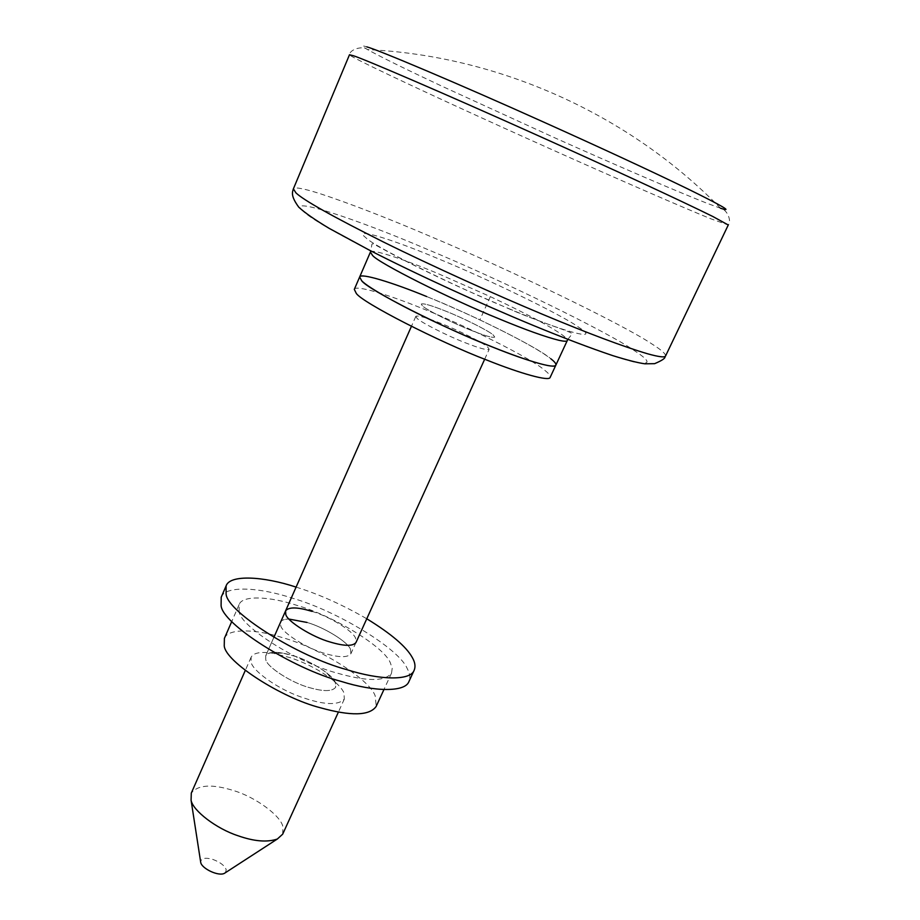 <?xml version="1.0" encoding="UTF-8"?>
<svg xmlns="http://www.w3.org/2000/svg" width="920" height="920" viewBox="0 0 920 920"><rect width="100%" height="100%" fill="white"/><g stroke="black" fill="none" stroke-linecap="round" stroke-linejoin="round"><path stroke-width="0.69" stroke-dasharray="4.6 3.45" d="M311.949 611.386C328.728 616.124 353.315 631.039 355.591 638.261L356.005 642.47L350.899 653.706L350.531 649.428C348.312 642.08 323.794 627.118 307.016 622.449C323.794 627.118 348.312 642.08 350.531 649.428L350.899 653.706C347.817 657.731 339.216 657.662 325.093 653.522C307.533 648.784 281.968 632.845 280.738 625.749L280.611 622.115C281.543 620.126 284.314 619.102 288.938 619.056C284.314 619.102 281.543 620.126 280.611 622.115L285.602 610.834M296.102 587.109L297.769 587.639C319.93 594.63 342.93 605.004 366.769 618.769M221.202 597.241C225.032 585.316 259.543 587.167 293.02 598.38C336.191 610.684 399.303 648.623 407.261 668.679C409.975 673.532 410.515 677.844 408.905 681.605M416.863 318.124L415.84 316.353C417.853 315.215 426.063 317.492 440.484 323.207C457.251 329.693 483.793 343.068 487.738 347.162L489.175 349.312C487.335 350.474 479.331 348.266 465.14 342.7C447.603 335.984 419.784 321.839 416.863 318.124M470.775 330.199C453.238 323.391 425.327 309.327 422.337 305.762L421.279 304.072C423.234 303.048 431.422 305.428 445.843 311.19C462.61 317.745 489.233 331.05 493.246 335.018L494.73 337.077C492.947 338.123 484.966 335.823 470.775 330.199C453.238 323.391 425.327 309.327 422.337 305.762L421.279 304.072C423.234 303.048 431.422 305.428 445.843 311.19C462.61 317.745 489.233 331.05 493.246 335.018L494.73 337.077C492.947 338.123 484.966 335.823 470.775 330.199M354.303 289.374C354.971 284.659 387.573 294.32 421.452 308.154C464.611 324.955 532.691 359.041 545.284 370.737C549.056 373.761 550.678 375.981 550.16 377.395M426.604 296.516C469.752 313.501 538.039 347.426 550.827 358.766C554.645 361.721 556.312 363.848 555.841 365.159M327.06 673.141L335.421 682.709L335.685 687.206C332.465 691.529 323.805 691.69 309.695 687.7C292.135 683.169 266.811 667.046 265.765 659.594L265.73 655.776C267.582 652.429 273.228 651.532 282.681 653.062L295.274 656.362C306.751 660.238 317.216 665.735 326.68 672.842L327.06 673.141M290.685 657.811L273.976 653.442C261.257 651.383 253.644 652.636 251.125 657.179L251.102 662.17C252.402 670.657 277.414 688.769 300.357 696.762C323.438 704.984 338.1 705.744 344.333 699.062L343.953 692.841C342.47 689.275 338.744 685.009 332.775 680.053L332.258 679.638C320.631 670.806 307.567 663.803 293.066 658.628L290.685 657.811M282.681 834.175L282.911 826.769C281.037 815.959 255.714 797.226 234.094 790.74C212.347 783.851 198.076 784.633 191.291 793.097M225.4 872.7L226.228 869.756C224.675 865.605 220.19 862.144 212.773 859.395C205.505 857.359 201.445 858.119 200.606 861.683M359.651 276.989C362.227 274.447 376.268 277.76 401.787 286.925C425.235 295.516 451.26 306.498 479.872 319.872C515.74 336.996 539.396 349.956 550.827 358.766M265.765 659.594L265.73 655.776C269.111 651.348 277.978 651.233 292.307 655.419C309.085 659.893 333.385 675.027 335.421 682.709L335.685 687.206C332.465 691.529 323.805 691.69 309.695 687.7C292.135 683.169 266.811 667.046 265.765 659.594M356.005 642.47L350.899 653.706C347.817 657.731 339.216 657.662 325.093 653.522C307.533 648.784 281.968 632.845 280.738 625.749L280.611 622.115L265.73 655.776L273.873 637.365M239.131 611.627L239.119 604.578C242.236 594.987 269.939 596.379 297.125 605.44C332.58 615.469 384.399 646.76 390.379 662.94L392.207 668.334L391.541 673.072C385.066 681.685 366.666 681.616 336.341 672.865C297.229 662.526 240.476 626.669 239.131 611.627M224.399 638.376C227.78 628.176 255.656 628.9 282.796 637.732C318.24 647.381 369.61 679.006 375.199 695.899L376.222 706.284M665.516 356.086C666.022 354.027 661.434 349.945 651.74 343.85C622.529 324.139 506.713 268.375 429.95 236.233C386.25 217.58 349.439 203.331 319.504 193.487C303.094 188.358 294.388 186.806 293.388 188.841M720.486 208.208C629.119 114.333 498.525 55.637 367.609 49.611C362.791 45.39 349.83 49.358 349.485 54.751C349.393 55.372 357.178 59.501 372.841 67.137C414.736 87.423 481.309 117.955 548.791 148.212C616.722 178.71 686.17 208.909 711.206 218.925L728.272 224.986C731.848 221.237 727.375 209.507 720.486 208.208L709.642 204.251C685.676 195.189 618.746 166.52 553.265 137.149L441.887 86.181C405.087 68.896 380.328 56.706 367.609 49.611L367.609 49.611C361.399 46.011 361.123 45.091 366.758 46.862M370.403 252.114C370.656 248.285 403.57 259.152 437.724 273.447L490.348 296.631C526.401 313.674 550.275 326.37 561.971 334.719C565.869 337.513 567.64 339.468 567.26 340.584M490.348 296.631L479.872 319.872M508.553 308.499C566.582 333.166 601.622 341.722 578.944 327.428C563.558 315.778 487.358 278.806 439.208 259.141C391.138 238.763 351.405 226.722 365.757 237.601C371.806 245.272 453.008 285.798 508.553 308.499M303.036 211.083C283.739 195.04 354.614 218.132 428.007 249.665C500.147 279.588 608.706 332.327 635.019 351.06C651.337 361.698 650.992 365.355 633.983 362.031C611.765 356.316 577.702 343.942 531.806 324.933C488.957 307.188 430.813 281.025 384.307 257.807C337.467 234.059 310.431 218.534 303.186 211.232M415.84 316.353L411.424 326.335M484.679 359.214L489.175 349.312M282.681 653.062L273.976 653.442M326.68 672.842L332.258 679.638M344.333 699.062L338.387 712.103M251.125 657.179L245.295 670.427M567.881 339.342L572.056 334.006C573.16 331.971 540.707 322.92 507.541 308.177L466.037 290.064C435.413 276.195 403.489 260.371 386.181 250.792L373.186 243.765L371.933 244.064L370.863 250.895M239.119 604.578L231.782 621.437M391.541 673.072L383.939 689.563"/><path stroke-width="1.38" d="M288.938 619.056L307.016 622.449L288.938 619.056M484.679 359.214L356.005 642.47C352.969 646.392 344.379 646.254 330.257 642.056C312.697 637.249 287.051 621.368 285.763 614.387L285.602 610.834C288.822 606.82 297.597 607.005 311.949 611.386M366.769 618.769C391.184 633.765 406.387 646.726 412.367 657.662C415.115 662.457 415.69 666.689 414.115 670.369C410.366 680.88 379.902 680.179 346.714 669.622C297.988 656.65 227.159 611.984 226.09 593.998L226.113 585.879C229.804 574.436 263.062 576.196 296.102 587.109M414.115 670.369L408.905 681.605C405.041 692.346 374.509 691.909 341.331 681.456C292.606 668.69 222.019 623.829 221.099 605.509L221.202 597.241L226.113 585.879M550.827 358.766C554.645 361.721 556.312 363.848 555.841 365.159C555.197 369.115 526.827 360.904 493.258 347.346C444.601 328.601 367.16 289.294 361.675 280.726L359.651 276.989C360.191 272.584 392.713 282.578 426.604 296.516M555.841 365.159L550.16 377.395C549.389 381.627 520.927 373.727 487.37 360.284C438.702 341.78 361.537 302.254 356.235 293.296L354.303 289.374L370.403 252.114L372.6 255.484C378.292 262.878 449.673 298.839 498.605 318.653C525.343 329.751 545.525 336.984 559.141 340.354C564.075 341.435 566.789 341.516 567.26 340.584L555.841 365.159C555.289 366.275 552.506 366.378 547.503 365.481C528.344 361.583 489.152 346.633 448.776 328.313C405.191 308.603 367.643 287.5 361.675 280.726L359.651 276.989M245.295 670.427L191.291 793.097L191.084 800.262C192.797 810.52 216.189 828.644 237.866 835.693C253.989 841.397 267.145 842.513 277.334 839.029L282.681 834.175L338.387 712.103M200.606 861.683L200.767 862.718C202.273 868.871 218.615 876.541 224.411 873.344L225.4 872.7M376.222 706.284L376.096 706.548C369.346 715.794 350.808 716.208 320.505 707.79C281.393 697.935 225.204 661.641 224.238 645.817L224.399 638.376L231.782 621.437M665.516 356.086L728.272 224.986L712.908 216.545C680.547 200.514 612.605 169.107 538.361 135.757C446.269 94.3 362.997 58.581 353.395 55.74L349.485 54.751L293.388 188.841L295.941 192.867C303.473 200.146 332.534 216.476 383.145 241.856C433.435 266.719 496.489 295.09 542.754 314.398C588.466 333.523 623.404 346.644 647.565 353.774C658.697 356.879 664.688 357.638 665.516 356.086C663.952 356.707 668.357 357.857 654.603 363.676L644.839 363.803C637.847 362.825 627.21 360.111 612.904 355.672C590.077 347.99 563.442 337.87 533.014 325.323C481.85 304.175 416.024 274.125 368.541 249.699L329.118 228.332C314.824 219.753 304.704 212.692 298.759 207.161C290.651 196.064 292.249 192.406 293.388 188.841M366.758 46.862C376.591 49.243 456.653 82.892 544.444 122.44C602.209 148.419 650.014 170.591 687.884 188.956C722.913 206.206 733.78 212.623 720.486 208.208M277.334 839.029L224.411 873.344M191.084 800.262L200.767 862.718M411.424 326.335L273.873 637.365M567.26 340.584L567.881 339.342M370.863 250.895L370.403 252.114M383.939 689.563L376.096 706.548"/></g></svg>
